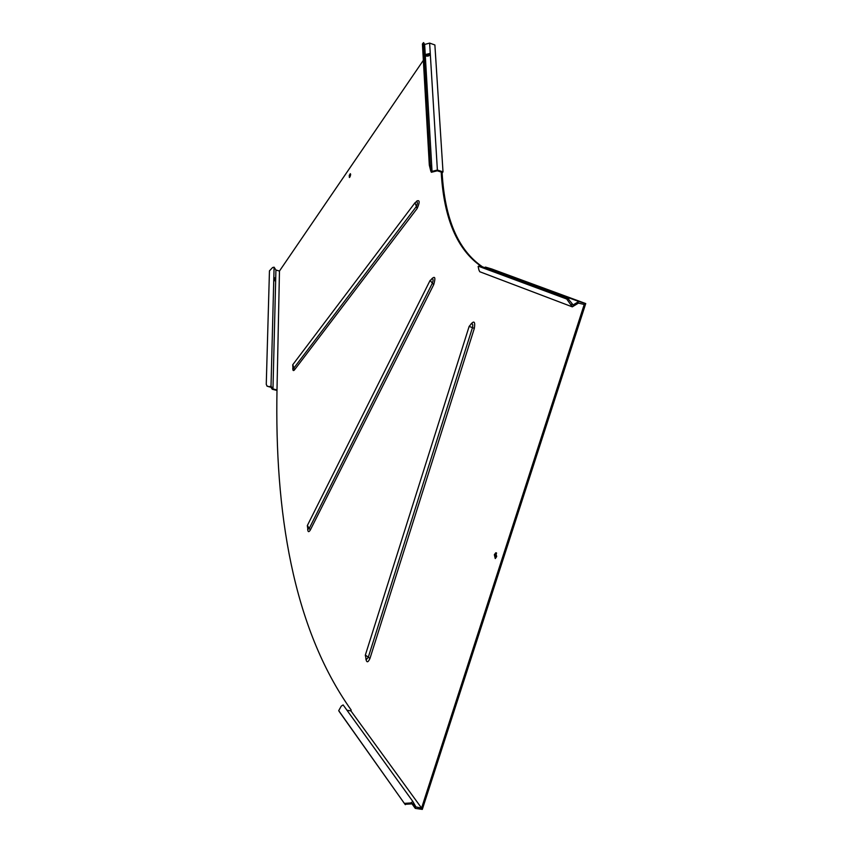 <?xml version="1.0" encoding="UTF-8"?>
<svg xmlns="http://www.w3.org/2000/svg" width="852" height="852" viewBox="0 0 852 852"><rect width="100%" height="100%" fill="white"/><g stroke="black" fill="none" stroke-linecap="round" stroke-linejoin="round"><path stroke-width="1.28" d="M567.262 298.179L568.678 298.211L568.785 298.977M274.908 280.745L274.28 278.114M274.419 277.635L275.313 281.128L274.419 277.635M426 54.411L426.17 56.062C428.748 56.413 429.898 55.561 429.621 53.516L426 54.411L425.936 55.699M429.919 54.187L426.288 55.082M349.789 177.173L350.683 174.266M350.46 175.768L350.31 173.68L349.235 175.427L349.384 177.504L350.46 175.768M495.534 558.401L495.459 554.94L496.609 553.14M496.684 556.601L495.789 552.767L494.341 554.695L495.236 558.539L496.684 556.601M430.281 164.862L423.327 43.708L423.646 42.632L424.647 44.453L429.632 43.09L434.882 44.964L443.008 171.859L437.385 170.049L432.039 171.38L430.761 170.964L429.312 165.107L430.281 164.862L431.73 170.73M431.783 170.837L430.814 171.071L431.368 172.274L437.289 170.794L441.634 172.2L441.24 172.722C443.903 218.591 457.204 249.785 481.135 266.314M484.607 267.603L485.459 267.091L491.679 268.955L585.739 303.568L578.774 301.491L577.965 301.991L578.465 303.11L584.227 304.483L421.57 808.069L350.928 710.909L351.194 710.057C292.236 627.051 274.674 510.22 277.007 389.513L279.467 271.032L423.348 60.322M426.234 56.104L427.672 53.995M441.24 172.722L442.135 173.009C444.829 219.07 458.259 250.328 482.413 266.782M585.739 303.568L422.315 809.4L415.275 808.378L411.804 803.553M442.135 173.009L443.008 171.859M365.955 658.83L366.488 659.437L368.245 657.361L472.445 327.679C473.105 324.676 472.722 323.419 471.294 323.909L469.154 326.38L474.33 328.371L369.981 658.394C367.989 662.813 366.594 662.888 365.817 658.617M431.666 278.881C435.063 275.697 435.745 277.614 433.721 284.643L310.309 530.029C308.818 532.415 307.934 532.138 307.668 529.209L309.127 528.634L432.305 283.322C433.455 280.106 433.317 278.583 431.889 278.774L430.91 280.063M292.737 368.437L293.642 368.362L416.159 206.77C417.725 203.575 417.81 201.903 416.415 201.722L415.009 202.765L417.139 208.506L294.441 369.949C293.386 371.121 292.832 370.652 292.79 368.565M429.632 43.09L437.385 170.049M424.647 44.453L432.039 171.38M269.764 387L271.596 387.032L271.011 386.212L274.088 267.177L272.608 267.528L269.456 270.851L266.261 384.358L267.134 386.18L269.764 387L266.836 385.924M269.892 386.968L269.573 386.531L271.011 386.212M276.985 390.45L272.32 389.279L270.819 387.202M272.076 388.938L272.853 388.778L271.596 387.032M276.73 389.875L272.97 388.927L275.92 270.031L274.088 267.177M275.92 270.031L279.467 271.032M478.899 269.924L479.751 271.735L572.288 306.848L566.729 299.031L478.749 266.346L478.142 266.442L478.899 269.924M577.965 301.991L572.863 305.08L572.352 303.962L571.277 304.611M578.465 303.11L572.288 306.848M566.729 299.031L567.805 298.381L479.697 265.781L478.749 266.346M478.387 266.293L479.697 265.781M567.805 298.381L572.352 303.962M485.459 267.091L578.774 301.491M411.452 803.787L410.92 802.84L411.282 803.905L413.859 803.266L412.879 801.53L343.132 704.923L341.247 706.138L338.713 710.643L339.192 711.495L405.009 804.309L338.713 710.643M410.92 802.84L412.879 801.53M415.275 808.378L412.794 803.979M414.871 807.664L415.936 806.951L413.859 803.266M421.57 808.069L415.936 806.951M346.977 710.248L350.928 710.909M404.476 803.372L410.749 802.957M411.282 803.905L405.009 804.309M423.327 43.708L422.422 43.963L429.312 165.107M422.422 43.963L423.423 42.685M432.848 171.177L433.146 171.827M470.89 324.122C474.202 320.395 475.352 321.811 474.33 328.371M416.191 201.817L416.777 201.051C419.812 199.688 419.93 202.169 417.139 208.506M365.359 655.06L369.981 658.394M469.164 326.348L365.306 655.209L366.158 659.086M307.359 525.514L310.309 530.029M430.068 280.5L433.721 284.643M414.881 202.925L292.822 364.656L294.441 369.949M416.777 201.051L416.692 201.583M436.65 170.23L436.948 170.879M573.758 304.537L574.259 305.655M572.438 304.143L571.362 304.792M429.909 54.187L429.621 53.516M495.789 552.767L496.386 552.895M432.049 278.796L430.036 280.553L307.316 525.599L307.892 529.475M292.715 364.784L292.95 368.703M405.36 804.682L404.828 803.745"/></g></svg>
